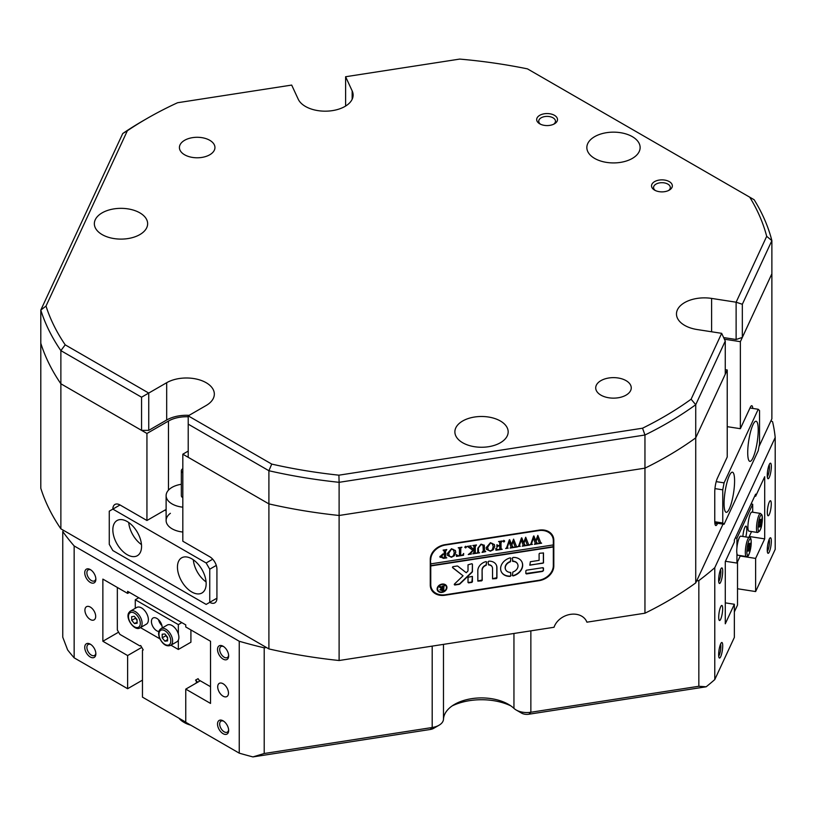 <?xml version="1.0" encoding="UTF-8"?>
<svg xmlns="http://www.w3.org/2000/svg" width="816" height="816" viewBox="0 0 816 816"><rect width="100%" height="100%" fill="white"/><g stroke="black" fill="none" stroke-linecap="round" stroke-linejoin="round"><path stroke-width="1.22" d="M745.793 536.938A7.609 1.612 98.8 0 0 746.793 529.4A7.609 1.612 98.8 0 0 745.987 526.126A7.609 1.612 98.8 0 0 742.897 536.489M751.077 503.982L752.699 504.237L752.699 512.213M751.556 531.563L748.843 537.407M740.398 555.614L736.94 563.06L736.94 553.697M725.444 561.286L736.94 563.06M736.94 547.567L736.94 538.203L752.699 504.237M735.308 537.948L736.94 538.203M757.503 532.481L748.925 531.155A9.639 2.04 -81.2 0 1 748.252 530.237A9.639 2.04 -81.2 0 1 748.731 519.374A9.639 2.04 -81.2 0 1 751.873 512.091L760.461 513.417A9.639 2.04 -81.2 0 0 757.309 520.7A9.639 2.04 -81.2 0 0 756.83 531.563A9.639 2.04 -81.2 0 0 757.503 532.481C761.073 530.961 762.593 525.167 762.062 515.09L760.461 513.417M760.206 519.557L761.185 519.211L761.195 522.791L760.216 526.718L759.227 527.065L760.206 519.557M759.461 522.515L761.195 522.791M759.227 526.565L760.216 526.718M737.032 546.781A9.639 2.04 -81.2 0 1 740.714 536.153L749.292 537.479A9.639 2.04 -81.2 0 0 745.61 548.107A9.639 2.04 -81.2 0 0 746.344 556.532L737.766 555.206A9.639 2.04 -81.2 0 1 737.032 546.781M748.078 551.188L748.996 543.711L750.006 543.201L749.088 550.678L748.078 551.188M748.343 546.424L750.047 546.689M748.068 550.525L749.088 550.678M162.19 627.983A7.609 4.396 -120 0 0 162.2 627.718A7.609 4.396 -120 0 0 158.875 620.058A7.609 4.396 -120 0 0 153.01 618.018A7.609 4.396 -120 0 0 151.429 621.506A7.609 4.396 -120 0 0 158.875 631.543M181.815 622.608L178.347 624.617L178.347 633.981M178.347 640.111L178.347 649.475L170.942 645.201M190.913 629.932L190.913 642.223L178.347 649.475M159.824 638.785L140.444 627.596M135.283 608.297L135.283 599.75L178.347 624.617M138.751 597.751L135.283 599.75M161.915 625.576A7.609 4.396 60 0 1 158.528 619.711M167.576 637.898A3.805 2.193 60 0 1 167.147 637.418A3.805 2.193 60 0 1 166.158 635.715A3.805 2.193 60 0 1 166.046 635.409M177.959 632.849A9.639 5.569 60 0 1 176.888 641.774L170.615 645.395A9.639 5.569 60 0 0 171.676 636.47A9.639 5.569 60 0 0 160.966 628.697L167.249 625.066A9.639 5.569 60 0 1 177.959 632.849M167.576 637.959L165.791 635.103M164.873 633.961L167.576 637.306L167.586 640.897L164.903 641.162L162.211 637.826L162.19 634.226L164.873 633.961M167.586 639.611L164.903 641.162M165.801 635.756L162.211 637.826M135.323 617.549L137.037 620.282A3.805 2.193 60 0 1 136.721 619.905A3.805 2.193 60 0 1 135.548 617.814M129.244 612.286A9.639 5.569 60 0 1 130.458 611.082L136.741 607.461A9.639 5.569 60 0 1 145.605 611.796A9.639 5.569 60 0 1 147.604 622.955A9.639 5.569 60 0 1 146.39 624.158L140.107 627.79A9.639 5.569 60 0 0 141.321 626.576A9.639 5.569 60 0 0 139.322 615.427A9.639 5.569 60 0 0 130.458 611.082L128.959 612.561C124.807 618.14 134.864 631.849 140.107 627.79M131.764 620.354L131.631 616.692L134.263 616.294L137.017 619.548L137.139 623.21L134.518 623.608L131.764 620.354L135.354 618.283M137.098 622.118L134.518 623.608M734.584 480.93A20.298 4.294 98.8 0 0 732.431 472.189A20.298 4.294 98.8 0 0 726.954 482.593A20.298 4.294 98.8 0 0 724.078 503.574A20.298 4.294 98.8 0 0 726.23 512.315A20.298 4.294 98.8 0 0 731.707 501.911A20.298 4.294 98.8 0 0 734.584 480.93M758.227 429.981A20.298 4.294 98.8 0 0 756.075 421.24A20.298 4.294 98.8 0 0 750.598 431.644A20.298 4.294 98.8 0 0 747.721 452.625A20.298 4.294 98.8 0 0 749.873 461.366A20.298 4.294 98.8 0 0 755.351 450.962A20.298 4.294 98.8 0 0 758.227 429.981M714.755 521.74L722.762 522.985L724.078 524.29L758.227 450.707L759.543 443.731L759.543 410.581L758.227 409.265L724.078 482.858L722.762 489.824L722.762 522.985M722.762 489.824L714.949 488.621M724.078 524.29L714.816 522.862M716.203 481.634L724.078 482.858M758.227 409.265L749.975 407.99M141.556 546.404A20.298 11.72 -120 0 0 132.692 525.973A20.298 11.72 -120 0 0 117.055 520.526A20.298 11.72 -120 0 0 112.843 529.819A20.298 11.72 -120 0 0 121.706 550.249A20.298 11.72 -120 0 0 137.353 555.696A20.298 11.72 -120 0 0 141.556 546.404M206.152 583.695A20.298 11.72 -120 0 0 197.299 563.264A20.298 11.72 -120 0 0 181.652 557.828A20.298 11.72 -120 0 0 177.449 567.12A20.298 11.72 -120 0 0 186.303 587.551A20.298 11.72 -120 0 0 201.95 592.987A20.298 11.72 -120 0 0 206.152 583.695M182.825 532.032A20.298 11.72 180 0 1 172.064 528.788A20.298 11.72 180 0 1 166.117 520.496A20.298 11.72 180 0 1 170.381 513.315M166.117 510.847L164.883 510.143M109.262 511.173L109.262 544.323L112.843 550.545L206.152 604.411L209.743 602.341L209.743 569.191L206.152 562.979L112.843 509.102L109.262 511.173M216.291 565.417L209.743 569.191M209.743 602.341A10.149 5.865 -120 0 0 214.822 602.851A10.149 5.865 -120 0 0 216.923 598.199L209.743 602.341L216.923 598.199L216.923 569.191A10.149 5.865 -120 0 0 209.743 556.757L182.825 541.222L182.825 454.196L188.21 451.085M120.023 504.961L112.843 509.102A10.149 5.865 -120 0 1 114.944 504.451A10.149 5.865 -120 0 1 120.023 504.961L146.941 520.496L146.941 433.469L60.874 383.785L60.874 350.625A370.505 213.904 180 0 1 40.8 310.09L40.8 343.24A370.505 213.904 0 0 0 60.874 383.785L141.556 430.369L141.556 397.208L60.874 350.625L65.209 344.842L148.736 393.067L148.736 430.369L141.556 430.369M206.152 562.979L212.701 559.195M193.321 559.796A20.298 11.72 -120 0 0 206.071 581.9M128.714 522.505A20.298 11.72 -120 0 0 141.474 544.598M554.452 123.818A10.404 6.008 180 0 1 539.733 123.818A10.404 6.008 180 0 1 539.733 115.321A10.404 6.008 180 0 1 554.452 115.321A10.404 6.008 180 0 1 554.452 123.818L554.452 123.818M553.656 124.226A8.374 4.835 0 0 0 555.472 121.227A8.374 4.835 0 0 0 550.3 116.759A8.374 4.835 0 0 0 541.171 117.8A8.374 4.835 0 0 0 538.723 121.227A8.374 4.835 0 0 0 540.539 124.226M669.293 190.118A10.404 6.008 180 0 1 654.585 190.118A10.404 6.008 180 0 1 654.585 181.621A10.404 6.008 180 0 1 669.293 181.621A10.404 6.008 180 0 1 669.293 190.118L669.293 190.118M668.498 190.536A8.374 4.835 0 0 0 670.313 187.527A8.374 4.835 0 0 0 665.142 183.059A8.374 4.835 0 0 0 656.013 184.11A8.374 4.835 0 0 0 653.565 187.527A8.374 4.835 0 0 0 655.381 190.536M127.357 130.764L46.002 306.071L40.8 310.09L122.747 133.518L127.357 130.764A365.425 210.977 0 0 1 146.941 118.534L146.941 118.534A365.425 210.977 0 0 1 177.572 102.734L291.679 85.078L298.238 99.226A27.917 16.116 0 0 0 344.944 106.457A27.917 16.116 0 0 0 353.124 95.064A27.917 16.116 0 0 0 352.165 90.892L345.607 76.735L345.607 106.06M102.153 212.843A26.642 15.382 0 0 0 94.35 223.727A26.642 15.382 0 0 0 110.803 237.935A26.642 15.382 0 0 0 139.832 234.6A26.642 15.382 0 0 0 147.645 223.727A26.642 15.382 0 0 0 131.192 209.518A26.642 15.382 0 0 0 102.153 212.843M462.682 420.995A26.642 15.382 0 0 0 454.879 431.878A26.642 15.382 0 0 0 471.332 446.087A26.642 15.382 0 0 0 500.371 442.751A26.642 15.382 0 0 0 508.174 431.878A26.642 15.382 0 0 0 491.722 417.659A26.642 15.382 0 0 0 462.682 420.995M209.743 154.785A17.768 10.251 180 0 1 190.383 157.009A17.768 10.251 180 0 1 179.418 147.543A17.768 10.251 180 0 1 184.62 140.291A17.768 10.251 180 0 1 203.98 138.067A17.768 10.251 180 0 1 214.945 147.543A17.768 10.251 180 0 1 209.743 154.785M626.045 395.138A17.768 10.251 180 0 1 606.686 397.361A17.768 10.251 180 0 1 595.721 387.886A17.768 10.251 180 0 1 600.923 380.633A17.768 10.251 180 0 1 620.282 378.41A17.768 10.251 180 0 1 631.247 387.886A17.768 10.251 180 0 1 626.045 395.138M594.65 136.66A26.642 15.382 0 0 0 586.847 147.543A26.642 15.382 0 0 0 603.289 161.752A26.642 15.382 0 0 0 632.329 158.416A26.642 15.382 0 0 0 640.132 147.543A26.642 15.382 0 0 0 623.689 133.324A26.642 15.382 0 0 0 594.65 136.66M143.351 120.605L146.941 118.534L143.351 120.605A370.505 213.904 180 0 0 122.747 133.518M736.124 339.497L736.124 302.206L766.693 236.324L771.875 240.638L742.336 304.276L742.336 337.426L736.124 339.497L723.639 337.569M766.693 236.324A365.425 210.977 0 0 0 749.751 197.197L754.147 199.736A370.505 213.904 180 0 1 771.875 240.638L771.875 273.788L742.336 337.426M711.613 331.775L711.613 298.411L736.124 302.206L742.336 304.276M188.21 424.147L188.21 415.864L271.738 464.09L268.903 470.73L188.21 424.147L188.21 457.297L268.903 503.89A370.505 213.904 0 0 0 339.109 515.477L339.109 482.317A370.505 213.904 180 0 1 268.903 470.73L268.903 503.89A370.505 213.904 0 0 0 339.109 515.477L644.956 468.16A370.505 213.904 0 0 0 695.732 437.855L695.732 404.705A370.505 213.904 180 0 1 644.956 435.01L644.956 468.16A370.505 213.904 0 0 0 695.732 437.855L725.261 374.218L725.261 341.068L695.732 404.705L691.101 399.218L721.67 333.336L697.16 329.542A27.917 16.116 0 0 1 676.474 313.976A27.917 16.116 0 0 1 711.613 298.411M46.002 306.071A365.425 210.977 0 0 0 65.209 344.842M642.539 428.206L644.956 435.01L339.109 482.317L338.905 475.177L642.539 428.206A365.425 210.977 0 0 0 691.101 399.218M271.738 464.09A365.425 210.977 0 0 0 338.905 475.177M749.751 197.197L527.473 68.87A365.425 210.977 0 0 0 459.704 59.089L345.607 76.735M188.21 415.864L206.152 405.501A27.917 16.116 0 0 0 214.333 394.108A27.917 16.116 0 0 0 197.105 379.216A27.917 16.116 0 0 0 166.678 382.714L141.556 397.208M189.077 415.354A27.917 16.116 0 0 0 166.678 420.005L148.736 430.369M725.261 341.068L721.67 333.336M223.084 733.676A7.864 4.539 60 0 1 217.525 724.037A7.864 4.539 60 0 1 223.084 720.824L223.084 720.824A7.864 4.539 60 0 1 228.653 730.463A7.864 4.539 60 0 1 223.084 733.676M223.655 721.191A6.344 3.662 -120 0 0 220.993 721.13A6.344 3.662 -120 0 0 220.024 726.22A6.344 3.662 -120 0 0 224.165 731.809A6.344 3.662 -120 0 0 227.338 732.125A6.344 3.662 -120 0 0 228.623 729.79M223.084 659.083A7.864 4.539 60 0 1 217.525 649.444A7.864 4.539 60 0 1 223.084 646.231L223.084 646.231A7.864 4.539 60 0 1 228.653 655.87A7.864 4.539 60 0 1 223.084 659.083M223.655 646.598A6.344 3.662 -120 0 0 220.993 646.537A6.344 3.662 -120 0 0 220.024 651.627A6.344 3.662 -120 0 0 224.165 657.217A6.344 3.662 -120 0 0 227.338 657.533A6.344 3.662 -120 0 0 228.623 655.197M90.301 582.42A7.864 4.539 60 0 1 84.742 572.781A7.864 4.539 60 0 1 90.301 569.568L90.301 569.568A7.864 4.539 60 0 1 95.86 579.207A7.864 4.539 60 0 1 90.301 582.42M90.872 569.925A6.344 3.662 -120 0 0 88.21 569.874A6.344 3.662 -120 0 0 87.23 574.964A6.344 3.662 -120 0 0 91.382 580.553A6.344 3.662 -120 0 0 94.554 580.87A6.344 3.662 -120 0 0 95.839 578.534M90.301 657.013A7.864 4.539 60 0 1 84.742 647.374A7.864 4.539 60 0 1 90.301 644.161L90.301 644.161A7.864 4.539 60 0 1 95.86 653.8A7.864 4.539 60 0 1 90.301 657.013M90.872 644.528A6.344 3.662 -120 0 0 88.21 644.467A6.344 3.662 -120 0 0 87.23 649.556A6.344 3.662 -120 0 0 91.382 655.146A6.344 3.662 -120 0 0 94.554 655.462A6.344 3.662 -120 0 0 95.839 653.126M771.324 541.161A7.864 1.663 -81.2 0 1 770.008 550.004A7.864 1.663 -81.2 0 1 767.764 553.085A7.864 1.663 -81.2 0 1 767.254 549.933A7.864 1.663 -81.2 0 1 770.11 537.897A7.864 1.663 -81.2 0 1 771.324 541.161M767.315 551.341A6.344 1.336 98.8 0 0 769.457 541.783A6.344 1.336 98.8 0 0 769.151 539.427M771.324 466.568A7.864 1.663 -81.2 0 1 770.008 475.412A7.864 1.663 -81.2 0 1 767.764 478.492A7.864 1.663 -81.2 0 1 767.254 475.34A7.864 1.663 -81.2 0 1 770.11 463.304A7.864 1.663 -81.2 0 1 771.324 466.568M767.315 476.748A6.344 1.336 98.8 0 0 769.457 467.191A6.344 1.336 98.8 0 0 769.151 464.834M722.721 571.292A7.864 1.663 -81.2 0 1 721.405 580.145A7.864 1.663 -81.2 0 1 719.151 583.216A7.864 1.663 -81.2 0 1 718.651 580.064A7.864 1.663 -81.2 0 1 721.507 568.028A7.864 1.663 -81.2 0 1 722.721 571.292M718.712 581.471A6.344 1.336 98.8 0 0 720.854 571.914A6.344 1.336 98.8 0 0 720.548 569.558M722.721 645.884A7.864 1.663 -81.2 0 1 721.405 654.738A7.864 1.663 -81.2 0 1 719.151 657.808A7.864 1.663 -81.2 0 1 718.651 654.656A7.864 1.663 -81.2 0 1 721.507 642.62A7.864 1.663 -81.2 0 1 722.721 645.884M718.712 656.064A6.344 1.336 98.8 0 0 720.854 646.507A6.344 1.336 98.8 0 0 720.548 644.15M264.211 753.505L264.211 647.833A370.505 213.904 0 0 1 239.241 641.264L239.241 753.148A370.505 213.904 0 0 0 252.94 756.911L264.211 753.505L432.194 727.515A15.229 8.792 0 0 0 439.018 725.24L439.018 725.24A15.229 8.792 0 0 0 443.476 719.273A38.066 21.981 180 0 1 454.604 704.351A38.066 21.981 180 0 1 508.439 704.351L508.439 704.351A38.066 21.981 180 0 1 513.947 708.37A15.229 8.792 0 0 0 516.151 709.981L516.151 709.981A15.229 8.792 0 0 0 530.859 712.256L698.843 686.266L706.166 686.797A370.505 213.904 0 0 0 714.775 679.585L714.775 567.691L775.2 437.498A370.505 213.904 0 0 0 772.579 421.719L770.957 420.791L759.013 446.536M706.166 686.797L528.88 714.224A7.609 4.396 180 0 1 521.526 713.092L521.526 713.092A7.609 4.396 180 0 1 520.435 712.286M521.526 713.092L516.151 709.981L521.526 713.092M767.315 512.499A7.609 1.612 98.8 0 0 768.121 515.773A7.609 1.612 98.8 0 0 770.182 511.877A7.609 1.612 98.8 0 0 771.263 504.002A7.609 1.612 98.8 0 0 770.457 500.728A7.609 1.612 98.8 0 0 768.397 504.625A7.609 1.612 98.8 0 0 767.315 512.499M718.712 617.222A7.609 1.612 98.8 0 0 719.518 620.497A7.609 1.612 98.8 0 0 721.579 616.6A7.609 1.612 98.8 0 0 722.66 608.726A7.609 1.612 98.8 0 0 721.854 605.452A7.609 1.612 98.8 0 0 719.794 609.348A7.609 1.612 98.8 0 0 718.712 617.222M223.084 683.737A7.609 4.396 -120 0 0 219.28 683.359A7.609 4.396 -120 0 0 218.117 689.459A7.609 4.396 -120 0 0 223.084 696.17A7.609 4.396 -120 0 0 226.899 696.548A7.609 4.396 -120 0 0 228.062 690.448A7.609 4.396 -120 0 0 223.084 683.737M90.301 607.073A7.609 4.396 -120 0 0 86.496 606.696A7.609 4.396 -120 0 0 85.323 612.796A7.609 4.396 -120 0 0 90.301 619.507A7.609 4.396 -120 0 0 94.105 619.885A7.609 4.396 -120 0 0 95.278 613.785A7.609 4.396 -120 0 0 90.301 607.073M586.194 620.629L586.918 622.18A17.768 14.015 155.1 0 0 586.582 621.394A17.768 14.015 155.1 0 0 569.945 614.448A17.768 14.015 155.1 0 0 554.033 627.269L339.109 660.511A370.505 213.904 180 0 1 268.903 648.924L63.352 530.257L62.761 531.532L62.761 637.204L67.626 649.924A370.505 213.904 0 0 0 74.154 657.839L74.154 545.945A370.505 213.904 0 0 1 62.761 531.532M723.007 524.127L695.732 582.899A370.505 213.904 180 0 1 644.956 613.204L586.918 622.18M60.874 528.819A370.505 213.904 180 0 1 40.8 488.284L40.8 343.24A370.505 213.904 0 0 0 60.874 383.785L60.874 528.819L63.352 530.257M339.109 660.511L339.109 515.477L644.956 468.16L644.956 613.204M182.825 454.196L268.903 503.89L268.903 648.924M695.732 582.899L695.732 437.855L727.229 369.974L725.261 369.668M444.975 595.241L539.101 580.676A15.229 12.005 155.1 0 0 553.809 565.967L553.809 540.274A15.229 12.005 155.1 0 0 552.911 536.143A15.229 12.005 155.1 0 0 539.101 530.125L444.975 544.68A15.229 12.005 155.1 0 0 430.267 559.388L430.267 585.082A15.229 12.005 155.1 0 0 431.164 589.213A15.229 12.005 155.1 0 0 444.975 595.241L444.781 594.844M724.394 339.201L740.367 341.669L771.875 273.788L771.875 418.832L770.957 420.791M714.775 679.585L734.349 637.408L734.349 604.258L725.281 623.791L725.281 561.632L734.349 542.099L734.349 540.029L755.626 494.17L755.626 496.25L764.694 476.717L764.694 538.876L755.626 558.409L755.626 591.559L775.2 549.382L775.2 437.498M737.511 588.754L755.626 591.559M752.78 408.418A10.149 2.142 98.8 0 0 751.771 405.725A10.149 2.142 98.8 0 0 750.22 407.47L740.367 428.696L727.229 426.666M74.154 657.839L127.622 688.714L142.463 680.146M439.018 725.24L433.643 728.351A7.609 4.396 180 0 1 430.226 729.494L252.94 756.911M239.241 753.148L185.762 722.272L185.762 689.122L200.246 680.768M510.887 705.901A45.676 26.377 0 0 0 452.166 705.901M696.64 580.941L698.843 580.594L698.843 686.266M698.843 580.594A370.505 213.904 0 0 0 714.775 567.691M734.349 604.258L725.281 602.861M127.622 688.714L127.622 655.554L102.867 641.264L102.867 579.105L127.622 593.395L127.622 591.325L185.762 624.893L185.762 626.963L210.528 641.264L210.528 703.423L185.762 689.122M127.622 593.395L129.418 592.365M102.867 641.264L118.606 632.165M127.622 655.554L141.76 647.394M188.21 416.782A25.378 14.647 0 0 0 168.473 421.046L146.941 433.469M755.626 496.25L754.729 496.108M764.694 538.876L749.272 536.489M755.626 558.409L740.204 556.022M239.241 641.264L74.154 545.945M264.211 647.833L266.414 647.496M166.117 509.429L146.941 520.496M740.367 341.669L740.367 428.696M727.229 369.974L727.229 457.001L717.376 478.227A10.149 2.142 98.8 0 0 714.755 492.181L714.755 521.189A10.149 2.142 98.8 0 0 715.826 525.555A10.149 2.142 98.8 0 0 717.376 523.811L717.621 523.291M430.756 588.203A15.229 12.005 155.1 0 0 432.735 590.519M552.871 537.815A15.229 12.005 155.1 0 0 552.391 535.174M182.825 468.7A5.08 2.927 0 0 0 181.346 470.771A5.08 2.927 0 0 0 182.549 472.668A5.08 2.927 0 0 0 182.825 472.841M181.346 470.771L181.346 495.638A5.08 2.927 0 0 0 182.549 497.536A5.08 2.927 0 0 0 182.825 497.709M181.346 484.286A20.298 11.72 0 0 0 166.117 495.638A20.298 11.72 0 0 0 170.952 503.227A20.298 11.72 0 0 0 182.825 507.175M190.75 725.159A21.828 12.597 180 0 1 184.447 722.619L183.733 722.201A22.838 13.189 0 0 0 190.159 724.812M179.01 718.233A22.838 13.189 0 0 0 183.733 722.201M117.341 587.459L117.341 629.972L119.881 634.369L139.924 645.946L140.668 645.507L143.208 649.903L142.463 650.332L142.463 697.139L185.762 722.14M195.554 680.126L198.084 678.667L195.554 680.126L197.707 682.227M210.528 686.705L198.829 679.952L198.084 678.667M196.299 683.043L196.299 681.421M734.349 611.898L737.511 605.084L737.511 561.826M446.107 586.174A4.57 3.601 155.1 0 0 446.046 586.031A4.57 3.601 155.1 0 0 441.13 584.399A4.57 3.601 155.1 0 0 437.488 588.632A4.57 3.601 155.1 0 0 437.753 589.876A4.57 3.601 155.1 0 0 437.825 590.019M437.621 588.917A4.57 3.601 155.1 0 0 437.886 590.162A4.57 3.601 155.1 0 0 442.802 591.784A4.57 3.601 155.1 0 0 446.444 587.551A4.57 3.601 155.1 0 0 446.168 586.316A4.57 3.601 155.1 0 0 441.262 584.684A4.57 3.601 155.1 0 0 437.621 588.917M446.933 587.479A5.08 3.998 155.1 0 0 446.638 586.102A5.08 3.998 155.1 0 0 441.17 584.287A5.08 3.998 155.1 0 0 437.131 588.989A5.08 3.998 155.1 0 0 437.427 590.376A5.08 3.998 155.1 0 0 442.884 592.181A5.08 3.998 155.1 0 0 446.933 587.479M437.366 590.223A5.08 3.998 155.1 0 0 442.843 591.865A5.08 3.998 155.1 0 0 446.801 587.194A5.08 3.998 155.1 0 0 446.566 585.959M452.492 567.344A0.765 0.602 155.1 0 0 452.686 567.732L463.049 575.79L454.512 583.991A0.765 0.602 155.1 0 0 455.022 584.98L458.99 584.368A1.52 1.204 155.1 0 0 460 583.868L471.964 572.363A1.52 1.204 155.1 0 0 472.423 571.394L472.423 564.142L471.832 563.734L468.017 564.825L468.017 570.486A1.52 1.204 -24.9 0 1 467.558 571.455L466.242 572.72L457.96 566.284A1.52 1.204 155.1 0 0 456.878 566.049L453.227 566.61A0.765 0.602 155.1 0 0 452.492 567.344M452.492 567.395A0.765 0.602 155.1 0 0 452.554 567.446L463.049 575.79M454.288 584.531A0.765 0.602 155.1 0 0 454.889 584.695L458.857 584.083A1.52 1.204 155.1 0 0 459.867 583.583L471.842 572.087A1.52 1.204 155.1 0 0 472.291 571.118L472.423 564.142M500.616 568.609A11.424 9.007 155.1 0 0 501.289 571.71A11.424 9.007 155.1 0 0 510.235 576.361L510.908 575.759L510.428 572.373A6.599 5.202 -24.9 0 1 505.655 569.68A6.599 5.202 -24.9 0 1 505.267 567.885A6.599 5.202 -24.9 0 1 510.428 561.796L510.908 558.266L510.235 557.869A11.424 9.007 155.1 0 0 500.616 568.609M501.218 571.567A11.424 9.007 155.1 0 0 510.102 576.086L510.775 575.474L510.775 572.495M505.594 569.537A6.599 5.202 -24.9 0 1 505.532 569.395A6.599 5.202 -24.9 0 1 505.135 567.599A6.599 5.202 -24.9 0 1 510.296 561.52L510.908 558.266M478.553 552.442L479.604 552.789L476.615 553.248L477.707 552.442L477.839 548.23L481.144 544.15L484.306 545.363L484.51 550.535L485.734 551.606L482.062 552.401L483.286 550.718L483.001 545.282L481.042 544.507L478.38 548.087L478.553 552.442L478.38 548.087M484.174 545.078L484.378 550.249L485.418 551.657M470.128 553.105L472.821 550.219L467.354 546.394L471.189 545.802L470.495 546.526L470.954 547.148L474.025 549.505L473.943 546.026L472.801 545.547L476.473 544.986L475.249 546.669L475.33 552.809L476.473 553.268L472.801 553.84L474.025 552.157L474.025 549.647L470.771 553.146L471.373 554.054L468.262 554.543L470.128 553.105M471.056 545.751L470.373 546.241L470.954 547.148M473.892 549.372L470.638 552.86L471.179 553.86M465.65 546.547L466.395 547.118L465.65 547.924L464.896 547.352L466.262 546.832L465.65 547.924L464.896 547.352M463.672 553.493L463.539 555.268L456.46 556.369L456.317 554.625L458.194 555.757L459.449 555.553L459.449 549.107L459.275 548.138L458.225 547.801L461.907 547.24L460.816 547.964L460.673 555.37L462.58 554.992L463.672 553.493M456.562 554.594L456.756 555.288M459.449 549.107L459.153 547.852L458.398 547.709M455.777 552.361L454.349 555.747L451.401 557.267L447.525 555.349L447.199 553.707L451.503 548.729L455.42 550.576L455.777 552.361L454.349 555.747M430.756 559.725A15.229 12.005 155.1 0 1 445.465 545.017L538.611 530.614A15.229 12.005 155.1 0 1 552.422 536.632A15.229 12.005 155.1 0 1 553.319 540.763L553.319 544.915L430.756 563.876L430.287 558.715M439.977 556.665L442.802 553.993L444.332 553.901L444.159 550.484L443.108 550.147L446.791 549.576L445.567 551.259L445.73 557.522L446.791 557.858L443.506 558.368L439.977 556.665L440.13 557.42M444.332 551.453L443.302 550.035M446.332 549.576L445.434 550.973L445.73 557.522M494.72 546.332L493.303 549.719L490.345 551.239L486.469 549.321L486.142 547.679L490.457 542.701L494.363 544.558L494.72 546.332L493.303 549.719M496.087 548.393L497.872 549.617L499.759 549.321L499.759 545.751L498.26 545.986L496.903 547.352L496.903 544.7L498.26 545.639L499.759 545.404L499.678 542.038L498.535 541.569L502.207 540.998L500.983 542.691L501.065 548.821L502.207 549.29L495.944 550.259L495.812 548.434L496.24 548.974M503.911 540.62L504.665 541.202L503.911 542.008L503.166 541.426L503.911 540.62L504.665 541.202L503.911 542.008L503.166 541.426M508.164 548.138L505.645 548.525L506.583 547.842L509.347 539.784L511.52 544.476L513.59 539.121L516.457 546.394L517.395 546.944L514.182 547.434L515.018 546.557L513.04 541.181L511.836 545.292L513.499 547.546L510.143 548.066L511.051 547.138L509.143 541.844L507.215 547.76L508.164 548.138M513.57 539.131L516.457 546.394M509.143 541.844L507.083 547.475L507.542 548.148M520.292 546.261L517.762 546.649L518.701 545.965L521.465 537.907L523.637 542.599L525.718 537.254L528.574 544.517L529.513 545.068L526.3 545.567L527.136 544.68L525.157 539.305L523.954 543.425L525.616 545.669L522.26 546.19L523.168 545.261L521.261 539.968L519.343 545.884L520.292 546.261M525.698 537.254L528.574 544.517M521.261 539.968L519.486 544.496L519.659 546.271M532.409 544.384L529.88 544.782L530.818 544.088L533.593 536.03L535.765 540.733L537.836 535.378L540.702 542.65L541.63 543.191L538.417 543.691L539.254 542.803L537.275 537.428L536.071 541.549L537.734 543.793L534.378 544.313L535.286 543.385L533.389 538.101L531.461 544.007L532.409 544.384M537.815 535.378L540.702 542.65M533.389 538.101L531.604 542.63L531.777 544.394M430.756 563.876L430.756 565.947L553.319 546.985L553.319 565.631A15.229 12.005 155.1 0 1 538.611 580.339L445.465 594.752A15.229 12.005 155.1 0 1 431.654 588.724L430.726 586.745A15.229 12.005 155.1 0 1 430.277 585.562M430.756 565.947L430.756 584.593A15.229 12.005 155.1 0 0 431.654 588.724M526.463 570.2L525.861 570.802L525.861 573.515L526.463 573.934L542.038 571.516A1.52 1.204 155.1 0 0 543.507 570.047L542.915 567.661L526.463 570.2M488.58 564.947A5.08 3.998 -24.9 0 1 492.221 567.028A5.08 3.998 -24.9 0 1 492.527 568.405L492.558 578.84L496.342 578.595L496.934 577.993L496.934 567.722A9.639 7.609 155.1 0 0 496.373 565.1A9.639 7.609 155.1 0 0 488.774 561.173L488.111 561.765L488.458 564.672A5.08 3.998 -24.9 0 1 492.099 566.743A5.08 3.998 -24.9 0 1 492.16 566.885M482.225 569.996A5.08 3.998 -24.9 0 1 486.173 565.325L486.642 562L485.979 561.602A9.639 7.609 155.1 0 0 477.819 570.68L477.85 581.125L481.644 580.859L482.225 580.278L482.093 569.711A5.08 3.998 -24.9 0 1 486.04 565.039L486.642 562M512.866 571.996L512.377 575.525L513.06 575.923A11.424 9.007 155.1 0 0 522.005 562.091A11.424 9.007 155.1 0 0 513.06 557.43L512.377 558.042L512.866 561.418A6.599 5.202 -24.9 0 1 517.63 564.121A6.599 5.202 -24.9 0 1 512.866 571.996M471.832 582.379L472.423 581.788L472.393 576.402L468.017 577.249L468.017 582.471L468.598 582.879L471.832 582.379L472.423 576.575M539.101 560.368L530.38 561.724L529.819 565.202L543.507 562.907L543.476 552.983L539.692 553.238L539.101 553.829L539.101 560.368M440.263 587.398L438.906 586.673L440.375 586.439L442.843 588.214L442.741 586.357L442.099 586.174L444.343 585.827L443.598 586.765L443.7 590.213L444.343 590.386L442.354 590.692L440.079 589.917L441.425 588.591L438.773 586.51M442.843 586.888L442.609 586.072M444.016 585.704L443.7 590.213M430.624 565.661L553.187 546.7L553.187 544.935M552.422 536.632L551.504 534.653A15.229 12.005 155.1 0 0 550.412 532.858M529.788 565.049L542.783 563.224L543.374 562.632L543.374 552.85M468.017 582.481L471.709 582.094M512.377 561.01L512.734 561.143A6.599 5.202 -24.9 0 1 517.497 563.836A6.599 5.202 -24.9 0 1 517.558 563.978M512.377 575.545L512.927 575.647A11.424 9.007 155.1 0 0 521.934 561.949M477.819 580.972L482.093 579.992L482.093 569.711M492.527 578.687L496.801 577.708L496.801 567.436A9.639 7.609 155.1 0 0 496.301 564.968M525.861 573.526L541.906 571.241A1.52 1.204 155.1 0 0 543.374 569.762L543.507 568.069M443.68 590.182L442.802 590.325M442.221 590.417L439.946 589.642M440.13 587.112L441.425 588.591M441.221 588.662L440.997 589.948M442.16 588.214L441.395 588.53M440.844 589.438L442.843 590.305L442.843 588.407L440.915 589.815M444.2 551.167L444.026 550.208L444.2 551.167M446.026 557.675L443.384 558.083L439.844 556.39M441.344 556.073L443.445 558.032L444.332 557.777L444.332 554.227L443.088 553.993L441.344 556.073L441.599 557.073M443.088 553.993L441.527 556.94M444.332 554.227L443.221 554.268M454.226 555.461L451.401 557.267M451.268 556.981L447.464 555.206M455.348 550.443L455.644 552.075M453.798 550.239L451.391 548.791L448.565 553.034L449.443 556.084M448.565 553.034L449.045 555.523M449.575 556.369L451.523 556.9L453.4 555.778L454.277 552.626L453.37 549.627L451.513 549.076L448.698 553.309M453.237 549.341L453.737 550.096M463.519 553.513L463.539 555.268M463.406 554.992L456.43 556.063M459.316 548.831L459.153 547.852L459.316 548.831M461.468 547.23L460.816 547.964M460.683 547.689L460.673 555.37M465.518 547.638L464.763 547.067M465.518 546.261L466.262 546.832M469.465 547.638L472.821 550.219M469.343 547.363L467.221 546.343M470.373 546.241L470.822 546.863L470.373 546.241M473.545 545.516L472.964 545.455M476.034 544.976L475.402 545.68M475.269 545.404L475.249 551.963M475.116 551.677L475.33 552.809M475.759 553.075L473.504 553.421M470.465 553.309L471.046 553.574L470.465 553.309M470.781 553.85L468.772 554.156M478.849 552.595L477.319 552.84M484.378 550.249L485.285 551.371L484.378 550.249M484.969 551.657L482.807 551.983M482.929 545.149L481.042 544.507M480.92 544.221L478.247 547.801M493.17 549.433L490.345 551.239M490.222 550.953L486.407 549.178M494.302 544.415L494.588 546.047M492.752 544.211L490.334 542.762L487.509 547.006L488.386 550.055M487.509 547.006L487.988 549.494M488.519 550.341L490.467 550.871L492.344 549.76L493.221 546.598L492.313 543.599L490.467 543.048L487.642 547.291M492.181 543.313L492.691 544.068M498.26 545.986L499.759 545.751M498.127 545.7L497.036 547.322M499.28 541.528L498.709 541.467M501.779 540.998L501.136 541.702M501.004 541.416L500.983 547.985M500.851 547.699L501.065 548.821M501.493 549.097L495.924 549.953M503.778 541.722L503.033 541.141M503.778 540.335L504.533 540.916M507.583 548.158L506.093 548.383M509.684 539.733L511.52 544.476M516.895 546.71L514.712 547.046M511.836 545.292L513.04 541.181M511.703 545.017L512.305 546.547M513.029 547.312L510.765 547.658M519.7 546.281L518.211 546.506M521.801 537.856L523.637 542.599M529.013 544.843L526.84 545.18M523.954 543.425L525.157 539.305M523.821 543.14L524.423 544.67M525.147 545.435L522.883 545.792M531.828 544.405L530.329 544.639M533.919 535.979L535.765 540.733M541.13 542.966L538.958 543.303M536.071 541.549L537.275 537.428M535.939 541.263L536.551 542.793M537.265 543.558L535.01 543.915M758.339 530.614A8.374 1.775 98.8 0 0 761.297 526.687A8.374 1.775 98.8 0 0 762.083 515.661A8.374 1.775 98.8 0 0 759.115 519.588A8.374 1.775 98.8 0 0 758.339 530.614M750.965 546.241A8.374 1.775 98.8 0 0 750.047 538.968A8.374 1.775 98.8 0 0 747.119 548.158A8.374 1.775 98.8 0 0 748.037 555.421A8.374 1.775 98.8 0 0 750.965 546.241M159.783 638.061A8.374 4.835 -120 0 0 167.882 645.191A8.374 4.835 -120 0 0 170.003 637.072A8.374 4.835 -120 0 0 161.905 629.932A8.374 4.835 -120 0 0 159.783 638.061M139.628 626.158A8.374 4.835 -120 0 0 137.139 615.488A8.374 4.835 -120 0 0 129.142 613.744A8.374 4.835 -120 0 0 131.641 624.424A8.374 4.835 -120 0 0 139.628 626.158M352.165 99.226L352.165 90.892M166.678 420.005L166.678 382.714M443.476 644.375L443.476 719.273M168.473 490.151L168.473 421.046M714.877 523.423L717.376 523.811M553.126 538.815L553.809 540.274M553.319 564.917L553.809 565.967M430.226 729.494L432.194 727.515L432.194 646.119M530.859 630.85L530.859 712.256L528.88 714.224M513.947 708.37L513.947 633.471M430.756 584.593L430.267 583.532M746.344 556.532C748.068 556.094 748.629 557.767 750.995 546.2C751.536 539.906 750.975 536.999 749.292 537.479M160.966 628.697C158.457 630.391 157.967 633.502 159.497 638C162.7 644.395 166.403 646.864 170.615 645.395M166.117 520.496L166.117 495.638"/></g></svg>
